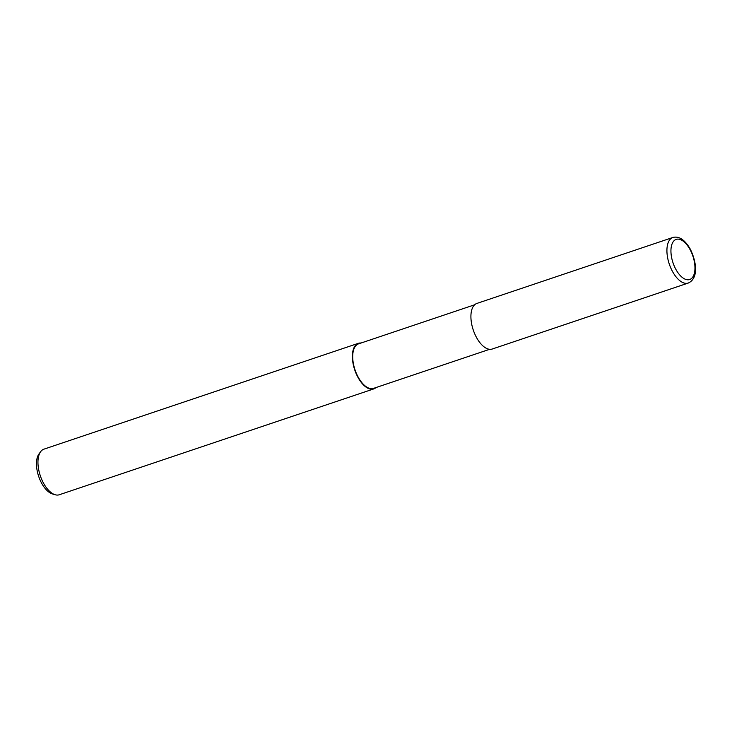 <?xml version="1.0" encoding="UTF-8"?>
<svg xmlns="http://www.w3.org/2000/svg" width="732" height="732" viewBox="0 0 732 732"><rect width="100%" height="100%" fill="white"/><g stroke="black" fill="none" stroke-linecap="round" stroke-linejoin="round"><path stroke-width="1.1" d="M474.638 304.787L358.552 343.857A23.488 11.639 71.4 0 0 358.122 377.017A23.488 11.639 71.4 0 0 373.53 388.381L489.626 349.31M360.986 343.034A24.055 11.922 71.4 0 0 358.369 343.317L43.938 449.155A24.055 11.922 71.4 0 0 40.644 451.681A24.055 11.922 71.4 0 0 43.499 483.12A24.055 11.922 71.4 0 0 55.138 494.741A24.055 11.922 71.4 0 0 59.283 494.759L373.713 388.921A24.055 11.922 71.4 0 0 375.974 387.567M358.369 343.317A24.055 11.922 71.4 0 0 357.93 377.282A24.055 11.922 71.4 0 0 373.713 388.921M40.644 451.681L38.961 453.977A22.326 11.062 71.4 0 0 41.614 483.147A22.326 11.062 71.4 0 0 52.402 493.926L55.138 494.741M672.9 237.452L476.898 303.423A24.055 11.922 71.4 0 0 476.459 337.388A24.055 11.922 71.4 0 0 492.243 349.027L688.245 283.055C698.749 278.389 696.58 261.745 690.239 249.054C684.841 239.767 679.058 235.905 672.9 237.452L672.9 237.452A24.055 11.922 71.4 0 0 672.47 271.416A24.055 11.922 71.4 0 0 688.245 283.055M675.819 269.275A21.173 10.486 71.4 0 0 692.618 277.272A21.173 10.486 71.4 0 0 690.084 249.63A21.173 10.486 71.4 0 0 673.275 241.642A21.173 10.486 71.4 0 0 675.819 269.275"/></g></svg>
